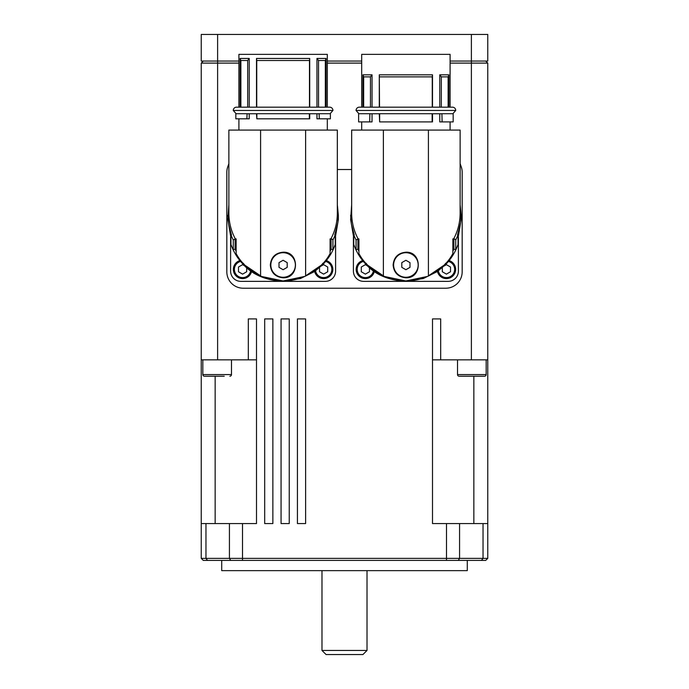<?xml version="1.0" encoding="UTF-8"?>
<svg xmlns="http://www.w3.org/2000/svg" width="689" height="689" viewBox="0 0 689 689"><rect width="100%" height="100%" fill="white"/><g stroke="black" fill="none" stroke-linecap="round" stroke-linejoin="round"><path stroke-width="1.03" d="M318.43 113.711A3.273 2.506 -90 0 0 318.766 113.745A3.273 2.506 -90 0 0 319.11 113.711L319.317 118.827L316.966 118.827L316.966 113.745M309.387 113.711L256.851 113.711L256.851 118.827L256.497 113.745M233.27 110.438A3.273 3.273 0 0 1 236.542 107.165L329.661 107.165A3.273 3.273 0 0 1 332.933 110.455L233.27 110.455A3.273 3.273 0 0 1 233.27 110.438L236.094 113.711M441.218 113.711A3.273 2.506 -90 0 0 441.563 113.745A3.273 2.506 -90 0 0 441.907 113.711L442.114 121.901L439.763 121.901L439.763 113.745M432.184 113.711L379.639 113.711L379.639 121.901L379.294 113.745M450.098 107.165L452.458 107.165A3.273 3.273 0 0 1 455.73 110.438L356.067 110.455A3.273 3.273 0 0 1 359.339 107.165L361.691 107.165L361.691 54.362L450.098 54.362L450.098 107.165L448.875 107.165L448.875 74.825L439.763 74.825L439.763 107.165L432.503 107.165L432.503 74.825L379.294 74.825L379.527 107.165M372.034 113.745L372.034 121.901L369.683 121.901L369.89 113.711A3.273 2.506 90 0 0 370.234 113.745L379.561 113.745M249.237 113.745L249.237 118.827L246.886 118.827L247.093 113.711A3.273 2.506 90 0 0 247.437 113.745L256.764 113.745M220.695 376.22L204.461 376.22A1.636 1.636 0 0 1 202.824 374.583L202.824 359.847M204.461 376.22L224.244 376.22M202.824 374.583L231.478 374.583A1.636 1.636 0 0 1 229.842 376.22M309.706 113.745L309.706 118.827L256.851 118.827M309.473 107.165L309.473 60.503L256.739 60.503L256.497 58.453L309.706 58.453L309.706 107.165M256.739 60.503L256.739 107.165M238.902 107.165L238.902 54.362L327.309 54.362L327.309 107.165L325.337 107.165L325.337 60.503L326.078 58.453L326.078 107.165M240.125 58.453L240.125 107.165L240.874 107.165L240.874 60.503L240.125 58.453L249.237 58.453L249.237 107.165M256.497 58.453L256.497 107.165M235.121 238.885L233.278 240.048L233.278 249.625L235.121 249.211L235.121 238.885L236.138 238.885L236.138 253.655L237.068 255.214C241.865 263.594 249.702 270.544 260.588 276.039L260.588 130.083L228.869 130.083L228.869 213.237C228.912 222.314 231.065 230.867 235.319 238.885M283.101 252.2C299.603 251.416 299.603 278.571 283.101 277.779C275.333 277.021 271.07 272.758 270.312 264.989C271.07 257.23 275.333 252.958 283.101 252.2M270.829 264.989A12.281 12.281 0 0 1 283.101 252.717A12.281 12.281 0 0 1 295.383 264.989A12.281 12.281 0 0 1 283.101 277.271A12.281 12.281 0 0 1 270.829 264.989M432.503 113.745L432.503 121.901L379.639 121.901M432.261 107.165L432.261 76.875L379.527 76.875M370.467 107.165L370.467 76.875L372.034 74.825L362.922 74.825L362.922 107.165M372.034 74.825L372.034 107.165M379.294 74.825L379.294 107.165M367.96 265.394L384.316 276.461L405.899 280.957C413.624 280.957 421.125 279.321 428.412 276.039L428.412 130.083L351.666 130.083L351.666 213.237C351.709 222.314 353.853 230.867 358.108 238.885M357.918 238.885L356.075 240.048L356.075 249.625L357.918 249.211L357.918 238.885L358.926 238.885L358.926 253.655L359.865 255.214C364.653 263.594 372.499 270.544 383.385 276.039C390.663 279.321 398.164 280.957 405.899 280.957L427.593 276.41L443.966 265.265M405.899 252.2C422.391 251.416 422.391 278.571 405.899 277.779C398.13 277.021 393.867 272.758 393.109 264.989C393.867 257.23 398.13 252.958 405.899 252.2A12.79 12.79 0 0 1 410.79 253.173M455.73 110.438A3.273 3.273 0 0 1 455.73 110.455L452.906 113.711M393.617 264.989A12.281 12.281 0 0 1 405.899 252.717A12.281 12.281 0 0 1 418.171 264.989A12.281 12.281 0 0 1 405.899 277.271A12.281 12.281 0 0 1 393.617 264.989M221.712 560.407L221.712 570.638L467.288 570.638L467.288 560.407M453.448 523.571L432.503 523.571L432.503 318.921L440.684 318.921L440.684 359.847L487.76 359.847L487.76 523.571L453.448 523.571M453.448 558.366L201.24 558.366L203.289 560.407L485.711 560.407L487.76 558.366L453.448 558.366M248.316 359.847L248.316 318.921L256.497 318.921L256.497 523.571L201.24 523.571L201.24 558.366L201.24 359.847L256.497 359.847M367.013 570.638L367.013 650.459L321.987 650.459L321.987 570.638M321.987 650.459L326.078 654.55L362.922 654.55L367.013 650.459M458.392 236.87L458.392 271.13A10.232 10.232 0 0 1 448.16 281.362L363.637 281.362A10.232 10.232 0 0 1 353.405 271.13L353.405 236.87M454.964 239.195L453.879 238.885L453.879 249.211L455.722 249.625L455.722 240.048L454.964 239.195M335.595 236.87L335.595 271.13A10.232 10.232 0 0 1 325.363 281.362L240.84 281.362A10.232 10.232 0 0 1 230.608 271.13L230.608 236.87M332.176 239.195L331.082 238.885L331.082 249.211L332.925 249.625L332.925 240.048L332.176 239.195M239.893 260.588A9.207 9.207 0 0 0 242.58 278.606A9.207 9.207 0 0 0 251.554 271.483M314.537 270.863A9.207 9.207 0 0 0 323.623 278.606A9.207 9.207 0 0 0 326.319 260.588M362.681 260.588A9.207 9.207 0 0 0 365.377 278.606A9.207 9.207 0 0 0 374.342 271.483M437.326 270.863A9.207 9.207 0 0 0 446.42 278.606A9.207 9.207 0 0 0 449.107 260.588M457.522 374.583L486.176 374.583A1.636 1.636 0 0 1 484.539 376.22L459.158 376.22A1.636 1.636 0 0 1 457.522 374.583L457.522 359.847M475.393 376.22L464.756 376.22M450.098 61.054L487.76 61.054L487.76 34.45L201.24 34.45L201.24 61.054L238.902 61.054M327.309 61.054L361.691 61.054M487.76 34.45L487.76 61.054M444.241 265.92L446.42 264.662L450.511 267.031L450.511 271.759L446.42 274.119L442.321 271.759L442.321 267.676M369.468 267.676L369.468 271.759L365.377 274.119L361.286 271.759L361.286 267.031L365.377 264.662L367.556 265.92M321.453 265.92L323.623 264.662L327.714 267.031L327.714 271.759L323.623 274.119L319.532 271.759L319.532 267.676M246.679 267.676L246.679 271.759L242.58 274.119L238.489 271.759L238.489 267.031L242.58 264.662L244.759 265.92M245.172 265.394L261.519 276.461L283.101 280.957L304.805 276.41L321.177 265.265M321.539 264.903L322.383 264.025M283.101 280.957C290.836 280.957 298.337 279.321 305.615 276.039L305.615 130.083L260.588 130.083L260.588 276.039C267.875 279.321 275.376 280.957 283.101 280.957L300.344 278.606L314.615 271.509L322.943 264.438L322.702 263.353M243.828 264.025L244.535 264.765M233.278 240.048L230.953 234.992L230.953 244.526L232.865 249.22A55.327 55.327 0 0 0 243.269 264.438L243.51 263.353M243.269 264.438C252.407 274.653 265.687 280.302 283.11 281.362M236.138 251.201A53.286 53.286 0 0 1 235.121 249.211M337.334 204.745L338.359 215.278L337.894 222.452L334.725 234.992L335.25 234.992L332.925 240.048M228.86 204.771L227.844 219.619L230.953 237.886M230.953 234.992L231.487 234.992L228.524 223.882L227.844 215.278M305.615 276.039C316.501 270.544 324.347 263.594 329.135 255.214L330.074 253.655L330.074 238.885L331.082 238.885M314.615 271.509L322.943 264.438A55.327 55.327 0 0 0 333.347 249.22L332.925 249.625M333.347 249.22L335.25 244.526L335.25 234.992M335.25 237.886L338.359 219.619L338.359 215.278M460.131 163.637L461.268 166.91A16.372 16.372 0 0 1 462.173 172.284L462.173 271.845A16.372 16.372 0 0 1 445.8 288.217L243.2 288.217A16.372 16.372 0 0 1 226.827 271.845L226.827 172.284A16.372 16.372 0 0 1 227.732 166.91L228.869 163.637M337.334 169.52L351.666 169.52M444.327 264.903L445.172 264.025M405.899 280.957L423.132 278.606L437.412 271.509L445.731 264.438L445.49 263.353M366.617 264.025L367.332 264.765M356.075 240.048L353.75 234.992L353.75 244.526L355.653 249.22A55.327 55.327 0 0 0 366.066 264.438L366.298 263.353M366.066 264.438C375.204 274.653 388.484 280.302 405.899 281.362M358.926 251.201A53.286 53.286 0 0 1 357.918 249.211M428.412 276.039C439.298 270.544 447.135 263.594 451.932 255.214L452.862 253.655L452.862 238.885L453.879 238.885M460.131 204.745L461.156 215.278L460.683 222.452L457.513 234.992L458.047 234.992L455.722 240.048M351.648 204.771L350.641 219.619L353.75 237.886M353.75 234.992L354.275 234.992L351.312 223.882L350.641 215.278M437.412 271.509L445.731 264.438A55.327 55.327 0 0 0 456.135 249.22L455.722 249.625M456.135 249.22L458.047 244.526L458.047 234.992M458.047 237.886L461.156 219.619L461.156 215.278M264.688 318.921L272.87 318.921L272.87 523.571L264.688 523.571L264.688 318.921M281.06 318.921L289.242 318.921L289.242 523.571L281.06 523.571L281.06 318.921M297.433 318.921L305.615 318.921L305.615 523.571L297.433 523.571L297.433 318.921M450.098 63.104L487.76 63.104L487.76 359.847M217.612 34.45L217.612 63.104L201.24 63.104L203.289 61.054L201.24 63.104L201.24 359.847M485.711 61.054L487.76 63.104L487.76 318.921M217.612 359.847L217.612 63.104L238.902 63.104M327.309 63.104L361.691 63.104M485.711 560.407L487.76 558.366L487.76 523.571M215.149 523.571L215.149 376.22M473.851 376.22L473.851 523.571M432.503 359.847L440.684 359.847M453.681 238.885C457.935 230.867 460.088 222.314 460.131 213.237L460.131 130.083L428.412 130.083M409.989 262.63L409.989 267.358L405.899 269.718L401.799 267.358L401.799 262.63L405.899 260.27L409.989 262.63M369.683 113.711L358.624 113.711L358.624 121.901L369.683 121.901M442.114 121.901L453.173 121.901L453.173 113.711L442.114 113.711M383.385 276.039L383.385 130.083M362.922 74.825L363.663 76.875L363.663 107.165M448.875 74.825L448.126 76.875L448.126 107.165L441.33 107.165L441.33 76.875L439.763 74.825M370.467 76.875L363.663 76.875M448.126 76.875L441.33 76.875M432.149 121.901L432.149 113.711M432.261 76.875L432.503 74.825M330.892 238.885C335.147 230.867 337.291 222.314 337.334 213.237L337.334 130.083L305.615 130.083M287.201 262.63L287.201 267.358L283.101 269.718L279.011 267.358L279.011 262.63L283.101 260.27L287.201 262.63M246.886 113.711L235.827 113.711L235.827 118.827L246.886 118.827M319.317 118.827L330.375 118.827L330.375 113.711L319.317 113.711M240.874 60.503L247.67 60.503L247.67 107.165L240.874 107.165M326.078 58.453L316.966 58.453L316.966 107.165M247.67 60.503L249.237 58.453M316.966 58.453L318.533 60.503L318.533 107.165M325.337 60.503L318.533 60.503M309.361 118.827L309.361 113.711M309.473 60.503L309.706 58.453M446.498 523.571L446.498 560.407M483.032 523.571L483.032 558.366L481.465 560.407M229.428 523.571L229.428 558.366L230.729 560.407M205.968 523.571L205.968 558.366L207.535 560.407M458.271 560.407L459.572 558.366L459.572 523.571M242.502 523.571L242.502 560.407M250.641 270.837A8.182 8.182 0 0 1 234.458 270.389A8.182 8.182 0 0 1 240.599 261.45M325.613 261.45A8.182 8.182 0 0 1 323.623 277.581A8.182 8.182 0 0 1 315.571 270.837M373.429 270.837A8.182 8.182 0 0 1 357.246 270.389A8.182 8.182 0 0 1 363.387 261.45M448.401 261.45A8.182 8.182 0 0 1 446.42 277.581A8.182 8.182 0 0 1 438.359 270.837M471.388 34.45L471.388 359.847M331.082 249.211A53.286 53.286 0 0 1 330.074 251.201M453.879 249.211A53.286 53.286 0 0 1 452.862 251.201M330.109 113.711L332.933 110.455M318.766 113.745L309.439 113.745M441.563 113.745L432.236 113.745M452.458 107.165L359.339 107.165M358.891 113.711L356.067 110.455M231.478 374.583L231.478 359.847M238.902 118.827L238.902 130.083M361.691 121.901L361.691 130.083M486.176 374.583L486.176 359.847M450.098 121.901L450.098 130.083M327.309 118.827L327.309 130.083"/></g></svg>
